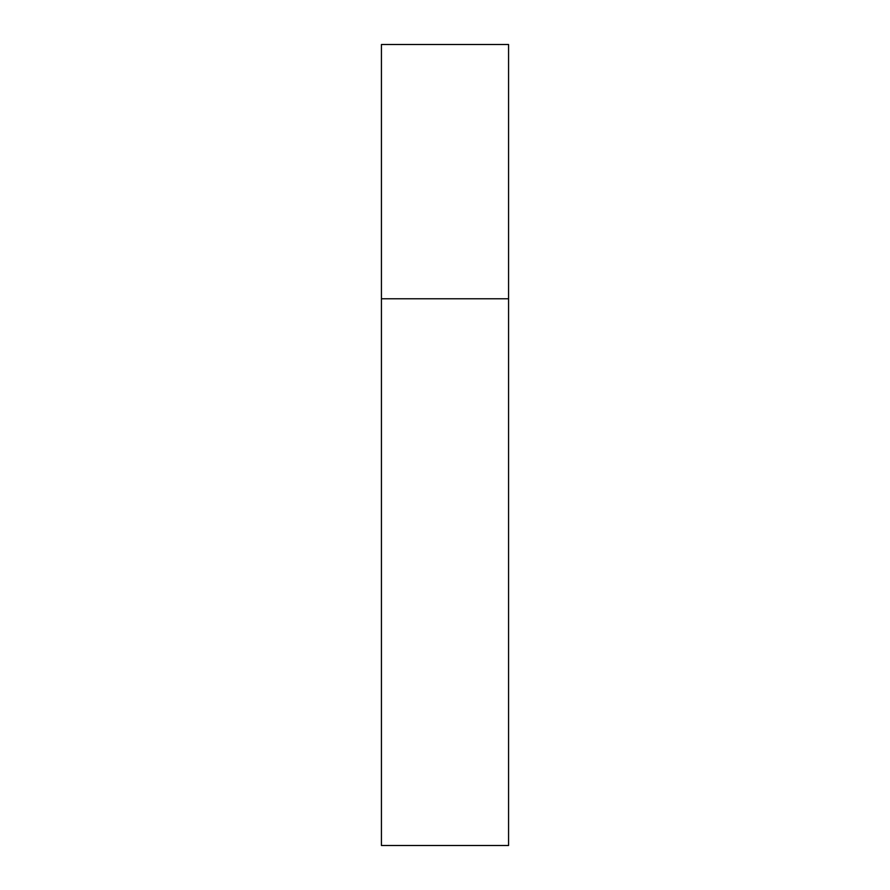 <?xml version="1.0" encoding="UTF-8"?>
<svg xmlns="http://www.w3.org/2000/svg" width="890" height="890" viewBox="0 0 890 890"><rect width="100%" height="100%" fill="white"/><g stroke="black" fill="none" stroke-linecap="round" stroke-linejoin="round"><path stroke-width="1.33" d="M381.432 298.784L508.568 298.784L508.568 44.5L381.432 44.5L381.432 845.5L508.568 845.5L508.568 298.784L381.432 298.784"/></g></svg>
